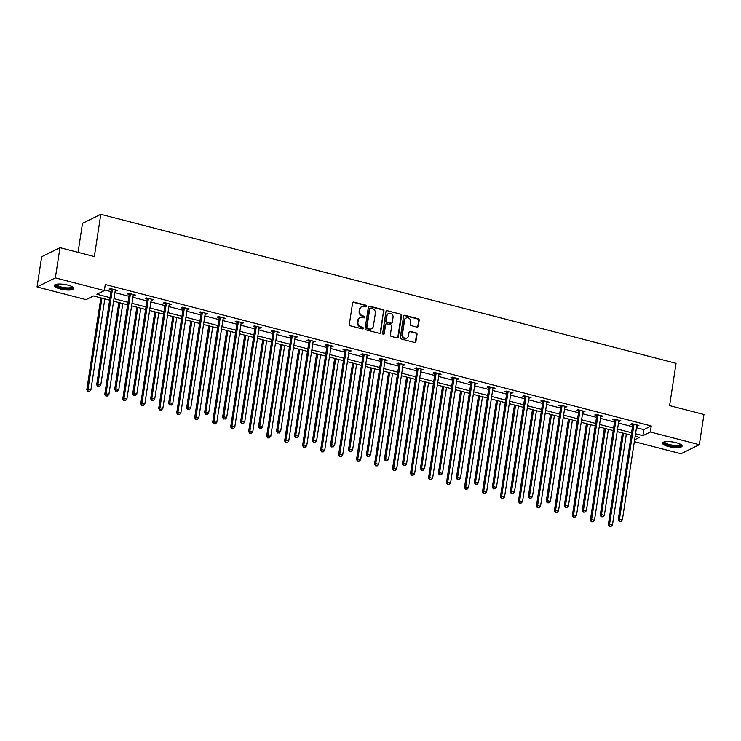<?xml version="1.0" encoding="UTF-8"?>
<svg xmlns="http://www.w3.org/2000/svg" width="741" height="741" viewBox="0 0 741 741"><rect width="100%" height="100%" fill="white"/><g stroke="black" fill="none" stroke-linecap="round" stroke-linejoin="round"><path stroke-width="1.11" d="M366.591 306.228A0.871 0.787 63.7 0 0 365.924 305.19L353.902 302.078A1.241 1.121 63.7 0 0 352.586 302.967L349.326 324.308A1.241 1.121 63.7 0 0 350.271 325.79L362.293 328.902A0.871 0.787 63.7 0 0 363.22 328.282A0.871 0.787 63.7 0 0 362.553 327.244L360.997 326.837A3.983 3.585 63.7 0 1 357.949 322.113L358.227 320.334A3.983 3.585 63.7 0 1 362.423 317.472L363.979 317.88A0.871 0.787 63.7 0 0 364.905 317.25A0.871 0.787 63.7 0 0 364.239 316.222L362.682 315.814A3.983 3.585 63.7 0 1 359.644 311.081L359.913 309.303A3.983 3.585 63.7 0 1 364.118 306.45L365.674 306.848A0.871 0.787 63.7 0 0 366.591 306.228M365.915 306.876A0.871 0.787 63.7 0 0 365.433 305.44L353.411 302.319A1.241 1.121 63.7 0 0 352.938 302.309M362.534 328.93A0.871 0.787 63.7 0 0 362.053 327.485L360.496 327.087L360.997 326.837M364.22 317.898A0.871 0.787 63.7 0 0 363.738 316.463L362.182 316.064L362.682 315.814M668.447 446.508A9.892 2.64 8.7 0 1 662.537 443.099A9.892 2.64 8.7 0 1 676.172 442.683A9.892 2.64 8.7 0 1 682.091 446.091A9.892 2.64 8.7 0 1 668.447 446.508M60.216 288.944A9.892 2.64 8.7 0 1 54.297 285.535A9.892 2.64 8.7 0 1 67.931 285.118A9.892 2.64 8.7 0 1 73.85 288.527A9.892 2.64 8.7 0 1 60.216 288.944M416.951 327.105A1.241 1.121 63.7 0 0 418.267 326.207L419.184 320.223A1.241 1.121 63.7 0 0 418.23 318.741L404.882 315.286A1.241 1.121 63.7 0 0 403.567 316.175L400.297 337.516A1.241 1.121 63.7 0 0 401.252 338.998L414.608 342.453A1.241 1.121 63.7 0 0 415.914 341.564L417.026 334.33A1.241 1.121 63.7 0 0 416.072 332.848L410.357 331.375A1.241 1.121 63.7 0 0 409.041 332.264L408.495 335.849A3.325 3.001 63.7 0 1 403.706 337.572A3.325 3.001 63.7 0 1 402.446 334.284L404.595 320.232A3.325 3.001 63.7 0 1 409.384 318.51A3.325 3.001 63.7 0 1 410.644 321.798L410.292 324.141A1.241 1.121 63.7 0 0 411.236 325.623L416.951 327.105M109.631 300.142L93.468 295.955L86.049 299.623L37.05 286.934L41.672 256.738L59.975 247.679L94.329 256.581L100.795 214.306L676.061 363.331L669.595 405.605L703.95 414.497L699.328 444.693L681.025 453.751L634.333 441.655M59.975 247.679L55.353 277.875L104.351 290.565L96.932 294.242L110.02 297.632M636.463 427.724L643.836 429.632L651.256 425.964L105.268 284.525L104.351 290.565M651.256 425.964L650.329 432.003L699.328 444.693M383.986 311.109A1.241 1.121 63.7 0 0 383.041 309.627L369.685 306.172A1.241 1.121 63.7 0 0 368.37 307.061L365.109 328.402A1.241 1.121 63.7 0 0 366.063 329.875L379.411 333.339A1.241 1.121 63.7 0 0 380.726 332.44L383.495 311.35A1.241 1.121 63.7 0 0 382.541 309.868L369.194 306.413A1.241 1.121 63.7 0 0 368.722 306.394M387.284 310.729L400.64 314.184A1.241 1.121 63.7 0 1 401.585 315.666L398.325 337.007A1.241 1.121 63.7 0 1 397.009 337.896L391.294 336.414A1.241 1.121 63.7 0 1 390.34 334.932L391.665 326.281A1.241 1.121 63.7 0 0 390.72 324.799L386.922 323.817A1.241 1.121 63.7 0 0 385.616 324.715L384.236 333.728A0.871 0.787 63.7 0 1 382.977 334.172A0.871 0.787 63.7 0 1 382.652 333.311L385.968 311.618A1.241 1.121 63.7 0 1 387.284 310.729L400.64 314.184M100.795 214.306L82.492 223.365L78.055 252.366M104.444 289.907L110.937 291.593M114.92 292.621L128.925 296.252M132.908 297.28L146.913 300.911M150.886 301.939L164.891 305.57M168.874 306.598L182.879 310.229M186.862 311.257L200.857 314.879M204.84 315.916L218.845 319.538M222.828 320.575L236.833 324.197M240.816 325.234L254.811 328.856M258.794 329.893L272.799 333.515M276.782 334.552L290.787 338.174M294.761 339.211L308.765 342.833M312.748 343.87L326.753 347.492M330.736 348.529L344.732 352.151M348.715 353.188L362.72 356.81M366.702 357.847L380.707 361.469M384.69 362.506L398.686 366.128M402.669 367.166L416.674 370.787M420.656 371.825L434.661 375.446M438.635 376.484L452.64 380.105M456.623 381.143L470.628 384.764M474.611 385.802L488.615 389.423M492.589 390.451L506.594 394.082M510.577 395.11L524.582 398.741M528.565 399.77L542.56 403.4M546.543 404.429L560.548 408.059M564.531 409.088L578.536 412.718M582.519 413.747L596.514 417.378M600.497 418.406L614.502 422.037M618.485 423.065L632.49 426.696M115.207 290.741L117.365 290.361L110.446 288.573L109.214 289.185L111.076 289.666M133.195 295.4L135.353 295.02L128.434 293.232L127.193 293.844L129.064 294.325M151.183 300.059L153.331 299.679L146.412 297.891L145.18 298.503L147.042 298.984M169.161 304.718L171.319 304.338L164.4 302.55L163.168 303.162L165.03 303.643M187.149 309.377L189.298 308.997L182.388 307.209L181.147 307.821L183.018 308.302M205.127 314.036L207.285 313.656L200.366 311.868L199.134 312.48L200.996 312.961M223.115 318.695L225.273 318.315L218.354 316.527L217.113 317.139L218.984 317.62M241.103 323.345L243.252 322.974L236.342 321.186L235.101 321.798L236.963 322.279M259.081 328.004L261.24 327.633L254.32 325.845L253.089 326.457L254.95 326.938M277.069 332.663L279.227 332.292L272.308 330.505L271.067 331.116L272.938 331.598M295.057 337.322L297.206 336.951L290.287 335.164L289.055 335.775L290.917 336.257M313.035 341.981L315.194 341.61L308.275 339.823L307.043 340.434L308.904 340.916M331.023 346.64L333.172 346.269L326.262 344.482L325.021 345.093L326.892 345.575M349.002 351.299L351.16 350.928L344.241 349.141L343.009 349.752L344.871 350.234M366.99 355.958L369.148 355.587L362.229 353.8L360.987 354.411L362.858 354.893M384.977 360.617L387.126 360.246L380.216 358.449L378.975 359.07L380.846 359.552M402.956 365.276L405.114 364.905L398.195 363.109L396.963 363.729L398.825 364.211M420.944 369.935L423.102 369.564L416.183 367.768L414.941 368.379L416.812 368.87M438.931 374.594L441.08 374.224L434.161 372.427L432.929 373.038L434.791 373.529M456.91 379.253L459.068 378.883L452.149 377.086L450.917 377.697L452.779 378.188M474.898 383.912L477.047 383.542L470.137 381.745L468.896 382.356L470.767 382.847M492.876 388.571L495.034 388.201L488.115 386.404L486.883 387.015L488.745 387.506M510.864 393.23L513.022 392.86L506.103 391.063L504.862 391.674L506.733 392.165M528.852 397.889L531.001 397.519L524.091 395.722L522.85 396.333L524.721 396.824M546.83 402.548L548.988 402.178L542.069 400.381L540.837 400.992L542.699 401.483M564.818 407.207L566.976 406.837L560.057 405.04L558.816 405.651L560.687 406.142M582.806 411.866L584.955 411.496L578.036 409.699L576.804 410.31L578.665 410.792M600.784 416.525L602.942 416.155L596.023 414.358L594.791 414.969L596.653 415.451M618.772 421.184L620.93 420.814L614.011 419.017L612.77 419.628L614.641 420.11M636.76 425.843L638.909 425.473L631.99 423.676L630.758 424.287L632.619 424.769M37.05 286.934L55.353 277.875M634.62 439.774L639.455 437.385L635.157 436.273M631.175 435.245L617.179 431.614M613.196 430.586L599.191 426.955M595.208 425.927L581.203 422.296M577.22 421.268L563.225 417.637M559.242 416.609L545.237 412.978M541.254 411.95L527.249 408.319M523.276 407.291L509.271 403.66M505.288 402.632L491.283 399.01M487.3 397.973L473.304 394.351M469.322 393.314L455.317 389.692M451.334 388.655L437.329 385.033M433.346 383.995L419.35 380.374M415.368 379.336L401.363 375.715M397.38 374.677L383.375 371.056M379.401 370.018L365.396 366.397M361.413 365.359L347.409 361.738M343.426 360.7L329.421 357.079M325.447 356.041L311.442 352.42M307.459 351.382L293.455 347.761M289.472 346.723L275.476 343.102M271.493 342.064L257.488 338.442M253.505 337.405L239.5 333.783M235.518 332.746L221.522 329.124M217.539 328.096L203.534 324.465M199.551 323.437L185.546 319.806M181.573 318.778L167.568 315.147M163.585 314.119L149.58 310.488M145.597 309.46L131.602 305.829M127.619 304.801L113.614 301.17M635.546 433.763L642.91 435.671L650.329 432.003M113.994 298.66L127.998 302.291M131.981 303.319L145.986 306.95M149.969 307.978L163.965 311.609M167.948 312.637L181.953 316.259M185.935 317.296L199.94 320.918M203.923 321.955L217.919 325.577M221.902 326.614L235.907 330.236M239.889 331.273L253.894 334.895M257.868 335.932L271.873 339.554M275.856 340.591L289.861 344.213M293.844 345.25L307.839 348.872M311.822 349.909L325.827 353.531M329.81 354.569L343.815 358.19M347.798 359.228L361.793 362.849M365.776 363.887L379.781 367.508M383.764 368.546L397.769 372.167M401.742 373.205L415.747 376.826M419.73 377.864L433.735 381.485M437.718 382.523L451.714 386.144M455.696 387.182L469.701 390.803M473.684 391.832L487.689 395.462M491.672 396.491L505.668 400.121M509.651 401.15L523.655 404.781M527.638 405.809L541.643 409.44M545.617 410.468L559.622 414.099M563.605 415.127L577.61 418.758M581.592 419.786L595.597 423.417M599.571 424.445L613.576 428.076M617.559 429.104L631.564 432.735M643.836 429.632L642.91 435.671M116.124 290.972L116.263 290.083M134.112 295.631L134.251 294.742M152.1 300.29L152.229 299.392M170.078 304.949L170.217 304.051M188.066 309.608L188.205 308.71M206.054 314.267L206.183 313.369M224.032 318.926L224.171 318.028M242.02 323.585L242.159 322.687M259.998 328.244L260.137 327.346M277.986 332.904L278.125 332.005M295.974 337.563L296.104 336.664M313.952 342.222L314.091 341.323M331.94 346.881L332.079 345.982M349.928 351.54L350.058 350.641M367.906 356.199L368.045 355.3M385.894 360.858L386.033 359.959M403.873 365.517L404.012 364.618M421.861 370.176L422 369.277M439.848 374.835L439.987 373.936M457.827 379.494L457.966 378.595M475.815 384.153L475.954 383.254M493.802 388.812L493.932 387.913M511.781 393.471L511.92 392.573M529.769 398.13L529.908 397.232M547.747 402.789L547.886 401.891M565.735 407.448L565.874 406.55M583.723 412.107L583.862 411.209M601.701 416.766L601.84 415.868M619.689 421.425L619.828 420.527M637.677 426.084L637.806 425.186M361.765 306.672L361.275 306.922A3.983 3.585 63.7 0 0 359.422 309.553L359.913 309.303M362.182 316.064A3.983 3.585 63.7 0 1 359.144 311.331L359.422 309.553M360.08 317.694L359.589 317.945A3.983 3.585 63.7 0 0 357.727 320.575L358.227 320.334M360.496 327.087A3.983 3.585 63.7 0 1 357.458 322.354L357.727 320.575M379.883 333.357A1.241 1.121 63.7 0 0 380.226 332.69L383.495 311.35M370.676 308.154A0.871 0.787 63.7 0 0 369.759 308.775L366.897 327.503A0.871 0.787 63.7 0 0 367.555 328.541L369.194 328.967A3.983 3.585 63.7 0 0 373.399 326.114L375.363 313.304A3.983 3.585 63.7 0 0 372.315 308.571L370.676 308.154M370.167 308.2L369.666 308.441A0.871 0.787 63.7 0 0 369.268 309.016L369.759 308.775M371.547 328.745L371.046 328.985A3.983 3.585 63.7 0 1 368.703 329.208L367.064 328.782A0.871 0.787 63.7 0 1 366.397 327.754L369.268 309.016M397.472 337.915A1.241 1.121 63.7 0 0 397.824 337.248L401.094 315.907A1.241 1.121 63.7 0 0 400.14 314.434M386.191 323.891L385.7 324.132A1.241 1.121 63.7 0 0 385.116 324.956L383.736 333.969L384.236 333.728M393.045 317.305A3.325 3.001 63.7 0 0 388.534 313.536A3.325 3.001 63.7 0 0 386.987 315.731L386.228 320.686A1.241 1.121 63.7 0 0 387.182 322.159L390.97 323.141A1.241 1.121 63.7 0 0 392.285 322.252L393.045 317.305M388.534 313.536L388.043 313.776A3.325 3.001 63.7 0 0 386.496 315.981L386.987 315.731M391.702 323.076L391.211 323.317A1.241 1.121 63.7 0 1 390.479 323.391L386.682 322.409A1.241 1.121 63.7 0 1 385.737 320.927L386.496 315.981M386.793 310.97A1.241 1.121 63.7 0 0 386.32 310.951M406.142 318.028L405.651 318.278A3.325 3.001 63.7 0 0 404.095 320.473L404.595 320.232M406.948 338.053L406.448 338.294A3.325 3.001 63.7 0 1 401.946 334.524L404.095 320.473M415.071 342.472A1.241 1.121 63.7 0 0 415.423 341.805L416.525 334.571A1.241 1.121 63.7 0 0 415.581 333.098L409.866 331.616A1.241 1.121 63.7 0 0 409.393 331.598M417.424 327.124A1.241 1.121 63.7 0 0 417.776 326.457L418.684 320.464A1.241 1.121 63.7 0 0 417.739 318.991L404.382 315.527A1.241 1.121 63.7 0 0 403.919 315.509M100.841 297.863L86.79 389.683L88.022 389.071L90.902 389.812L104.814 298.892M101.934 298.141L88.022 389.071L87.781 391.294L89.429 391.341L88.272 391.044M90.902 389.812L89.429 391.341M87.781 391.294L86.79 389.683M112.373 289.722L111.131 290.333L96.682 384.783L97.914 384.171L112.373 289.722A1.269 1.139 63.7 0 0 112.354 289.249L112.317 289.055M98.173 386.154L99.322 386.45L98.173 386.154L97.914 384.171L100.795 384.922L115.253 290.472A1.269 1.139 63.7 0 1 115.401 290.037L115.494 289.879M111.131 290.333A1.269 1.139 63.7 0 0 111.113 289.861L110.872 288.684M96.682 384.783L97.673 386.394M99.322 386.45L100.795 384.922M72.599 286.934A8.559 2.288 8.7 0 1 72.627 286.98A8.559 2.288 8.7 0 1 65.217 288.499A8.559 2.288 8.7 0 1 55.807 285.146A8.559 2.288 8.7 0 1 55.955 284.387M56.473 284.266A7.929 2.121 -171.3 0 0 56.529 284.609A7.929 2.121 -171.3 0 0 64.606 287.647A7.929 2.121 -171.3 0 0 72.146 286.665M54.575 285.035A9.828 2.631 -171.3 0 0 63.819 288.666A9.828 2.631 -171.3 0 0 73.73 287.971M680.84 444.498A8.559 2.288 8.7 0 1 677.598 446.193A8.559 2.288 8.7 0 1 669.123 445.276A8.559 2.288 8.7 0 1 664.195 441.951M664.714 441.831A7.929 2.121 -171.3 0 0 669.456 444.554A7.929 2.121 -171.3 0 0 680.386 444.23M662.815 442.599A9.828 2.631 -171.3 0 0 668.623 445.526A9.828 2.631 -171.3 0 0 681.961 445.536M118.819 302.523L104.768 394.342L106.009 393.73L108.89 394.471L122.802 303.551M119.922 302.8L106.009 393.73L105.768 395.944L107.417 396L106.259 395.703M108.89 394.471L107.417 396M105.768 395.944L104.768 394.342M136.807 307.182L122.756 399.001L123.988 398.389L126.878 399.13L140.79 308.21M137.9 307.459L123.988 398.389L124.247 400.362L123.747 400.603L125.396 400.659L124.247 400.362M126.878 399.13L125.396 400.659M123.747 400.603L122.756 399.001M130.351 294.381L129.119 294.992L114.66 389.442L115.902 388.83L130.351 294.381A1.269 1.139 63.7 0 0 130.342 293.908L130.296 293.714M116.152 390.813L117.31 391.109L116.152 390.813L115.902 388.83L118.782 389.581L133.232 295.131A1.269 1.139 63.7 0 1 133.389 294.696L133.482 294.538M129.119 294.992A1.269 1.139 63.7 0 0 129.101 294.52L128.851 293.343M114.66 389.442L115.661 391.053M117.31 391.109L118.782 389.581M148.339 299.04L147.098 299.651L132.648 394.101L133.88 393.49L148.339 299.04A1.269 1.139 63.7 0 0 148.32 298.567L148.283 298.373M134.14 395.472L135.288 395.768L134.14 395.472L133.88 393.49L136.77 394.24L151.22 299.79A1.269 1.139 63.7 0 1 151.368 299.355L151.47 299.197M147.098 299.651A1.269 1.139 63.7 0 0 147.089 299.179L146.838 298.002M132.648 394.101L133.639 395.713M135.288 395.768L136.77 394.24M154.786 311.841L140.744 403.66L141.976 403.048L144.856 403.789L158.769 312.869M155.888 312.118L141.976 403.048L141.735 405.262L143.384 405.318L142.226 405.021M144.856 403.789L143.384 405.318M141.735 405.262L140.744 403.66M172.773 316.5L158.722 408.319L159.963 407.698L162.844 408.448L176.756 317.528M173.876 316.778L159.963 407.698L159.723 409.921L161.362 409.977L160.213 409.68M162.844 408.448L161.362 409.977M159.723 409.921L158.722 408.319M190.761 321.159L176.71 412.978L177.942 412.357L180.823 413.108L194.744 322.187M191.854 321.437L177.942 412.357L178.201 414.339L177.701 414.58L179.35 414.636L178.201 414.339M180.823 413.108L179.35 414.636M177.701 414.58L176.71 412.978M166.317 303.699L165.086 304.31L150.636 398.76L151.868 398.149L166.317 303.699A1.269 1.139 63.7 0 0 166.308 303.226L166.262 303.032M152.118 400.131L153.276 400.427L152.118 400.131L151.868 398.149L154.749 398.899L169.207 304.449A1.269 1.139 63.7 0 1 169.356 304.014L169.448 303.856M165.086 304.31A1.269 1.139 63.7 0 0 165.067 303.838L164.826 302.661M150.636 398.76L151.627 400.372M153.276 400.427L154.749 398.899M184.305 308.358L183.073 308.969L168.615 403.419L169.856 402.808L184.305 308.358A1.269 1.139 63.7 0 0 184.296 307.885L184.25 307.691M170.106 404.79L171.264 405.086L170.106 404.79L169.856 402.808L172.736 403.558L187.186 309.108A1.269 1.139 63.7 0 1 187.343 308.673L187.436 308.515M183.073 308.969A1.269 1.139 63.7 0 0 183.055 308.497L182.805 307.32M168.615 403.419L169.615 405.031M171.264 405.086L172.736 403.558M202.293 313.017L201.052 313.628L186.602 408.078L187.834 407.467L202.293 313.017A1.269 1.139 63.7 0 0 202.274 312.545L202.237 312.35M188.094 409.449L189.242 409.745L188.094 409.449L187.834 407.467L190.715 408.217L205.174 313.767A1.269 1.139 63.7 0 1 205.322 313.332L205.424 313.174M201.052 313.628A1.269 1.139 63.7 0 0 201.043 313.156L200.792 311.98M186.602 408.078L187.593 409.69M189.242 409.745L190.715 408.217M220.272 317.676L219.04 318.287L204.581 412.737L205.822 412.126L220.272 317.676A1.269 1.139 63.7 0 0 220.262 317.204L220.216 317.009M206.072 414.099L207.23 414.404L206.072 414.099L205.822 412.126L208.703 412.876L223.152 318.426A1.269 1.139 63.7 0 1 223.31 317.991L223.402 317.833M219.04 318.287A1.269 1.139 63.7 0 0 219.021 317.815L218.771 316.629M204.581 412.737L205.581 414.349M207.23 414.404L208.703 412.876M238.259 322.335L237.018 322.946L222.569 417.396L223.81 416.785L238.259 322.335A1.269 1.139 63.7 0 0 238.241 321.863L238.204 321.668M224.06 418.758L225.208 419.063L224.06 418.758L223.81 416.785L226.69 417.535L241.14 323.085A1.269 1.139 63.7 0 1 241.297 322.65L241.39 322.492M237.018 322.946A1.269 1.139 63.7 0 0 237.009 322.474L236.759 321.288M222.569 417.396L223.569 419.008M225.208 419.063L226.69 417.535M256.247 326.994L255.006 327.605L240.556 422.055L241.788 421.444L256.247 326.994A1.269 1.139 63.7 0 0 256.229 326.522L256.191 326.327M242.048 423.417L243.196 423.722L242.048 423.417L241.788 421.444L244.669 422.194L259.128 327.735A1.269 1.139 63.7 0 1 259.276 327.309L259.369 327.151M255.006 327.605A1.269 1.139 63.7 0 0 254.997 327.133L254.747 325.947M240.556 422.055L241.547 423.667M243.196 423.722L244.669 422.194M274.226 331.653L272.994 332.264L258.535 426.714L259.776 426.103L274.226 331.653A1.269 1.139 63.7 0 0 274.216 331.181L274.17 330.986M260.026 428.076L261.184 428.381L260.026 428.076L259.776 426.103L262.657 426.853L277.106 332.394A1.269 1.139 63.7 0 1 277.264 331.968L277.356 331.811M272.994 332.264A1.269 1.139 63.7 0 0 272.975 331.792L272.725 330.606M258.535 426.714L259.535 428.326M261.184 428.381L262.657 426.853M292.213 336.312L290.972 336.923L276.523 431.373L277.755 430.762L292.213 336.312A1.269 1.139 63.7 0 0 292.195 335.84L292.158 335.645M278.014 432.735L279.162 433.04L278.014 432.735L277.755 430.762L280.644 431.503L295.094 337.053A1.269 1.139 63.7 0 1 295.242 336.627L295.344 336.47M290.972 336.923A1.269 1.139 63.7 0 0 290.963 336.451L290.713 335.265M276.523 431.373L277.514 432.985M279.162 433.04L280.644 431.503M310.192 340.971L308.96 341.582L294.51 436.032L295.742 435.421L310.192 340.971A1.269 1.139 63.7 0 0 310.183 340.499L310.146 340.304M295.992 437.394L297.15 437.699L295.992 437.394L295.742 435.421L298.623 436.162L313.082 341.712A1.269 1.139 63.7 0 1 313.23 341.286L313.323 341.129M308.96 341.582A1.269 1.139 63.7 0 0 308.941 341.11L308.701 339.924M294.51 436.032L295.502 437.644M297.15 437.699L298.623 436.162M328.18 345.63L326.948 346.242L312.489 440.691L313.73 440.08L328.18 345.63A1.269 1.139 63.7 0 0 328.17 345.158L328.124 344.963M313.98 442.053L315.138 442.358L313.98 442.053L313.73 440.08L316.611 440.821L331.06 346.371A1.269 1.139 63.7 0 1 331.218 345.945L331.31 345.788M326.948 346.242A1.269 1.139 63.7 0 0 326.929 345.769L326.679 344.584M312.489 440.691L313.489 442.303M315.138 442.358L316.611 440.821M346.167 350.289L344.926 350.901L330.477 445.35L331.709 444.739L346.167 350.289A1.269 1.139 63.7 0 0 346.149 349.817L346.112 349.622M331.968 446.712L333.117 447.018L331.968 446.712L331.709 444.739L334.599 445.48L349.048 351.03A1.269 1.139 63.7 0 1 349.196 350.604L349.298 350.447M344.926 350.901A1.269 1.139 63.7 0 0 344.917 350.428L344.667 349.243M330.477 445.35L331.468 446.962M333.117 447.018L334.599 445.48M364.146 354.948L362.914 355.56L348.455 450.009L349.696 449.398L364.146 354.948A1.269 1.139 63.7 0 0 364.137 354.476L364.09 354.281M349.947 451.371L351.104 451.677L349.947 451.371L349.696 449.398L352.577 450.139L367.036 355.689A1.269 1.139 63.7 0 1 367.184 355.263L367.277 355.106M362.914 355.56A1.269 1.139 63.7 0 0 362.895 355.087L362.655 353.902M348.455 450.009L349.456 451.621M351.104 451.677L352.577 450.139M382.134 359.607L380.893 360.219L366.443 454.668L367.684 454.057L382.134 359.607A1.269 1.139 63.7 0 0 382.115 359.135L382.078 358.94M367.934 456.03L369.083 456.336L367.934 456.03L367.684 454.057L370.565 454.798L385.014 360.348A1.269 1.139 63.7 0 1 385.172 359.922L385.264 359.765M380.893 360.219A1.269 1.139 63.7 0 0 380.883 359.746L380.633 358.561M366.443 454.668L367.443 456.28M369.083 456.336L370.565 454.798M400.121 364.266L398.88 364.878L384.431 459.327L385.663 458.716L400.121 364.266A1.269 1.139 63.7 0 0 400.103 363.794L400.066 363.599M385.922 460.689L387.071 460.995L385.922 460.689L385.663 458.716L388.543 459.457L403.002 365.007A1.269 1.139 63.7 0 1 403.15 364.581L403.243 364.424M398.88 364.878A1.269 1.139 63.7 0 0 398.871 364.405L398.621 363.22M384.431 459.327L385.422 460.939M387.071 460.995L388.543 459.457M418.1 368.925L416.868 369.537L402.409 463.986L403.65 463.375L418.1 368.925A1.269 1.139 63.7 0 0 418.091 368.453L418.044 368.258M403.901 465.348L405.058 465.644L403.901 465.348L403.65 463.375L406.531 464.116L420.981 369.666A1.269 1.139 63.7 0 1 421.138 369.24L421.231 369.083M416.868 369.537A1.269 1.139 63.7 0 0 416.85 369.064L416.599 367.879M402.409 463.986L403.41 465.598M405.058 465.644L406.531 464.116M436.088 373.584L434.847 374.196L420.397 468.645L421.638 468.034L436.088 373.584A1.269 1.139 63.7 0 0 436.069 373.112L436.032 372.918M421.888 470.007L423.037 470.303L421.888 470.007L421.638 468.034L424.519 468.775L438.968 374.325A1.269 1.139 63.7 0 1 439.117 373.899L439.218 373.742M434.847 374.196A1.269 1.139 63.7 0 0 434.837 373.723L434.587 372.538M420.397 468.645L421.388 470.257M423.037 470.303L424.519 468.775M454.076 378.243L452.834 378.855L438.385 473.304L439.617 472.693L454.076 378.243A1.269 1.139 63.7 0 0 454.057 377.771L454.02 377.577M439.867 474.666L441.025 474.962L439.867 474.666L439.617 472.693L442.497 473.434L456.956 378.984A1.269 1.139 63.7 0 1 457.104 378.558L457.197 378.401M452.834 378.855A1.269 1.139 63.7 0 0 452.816 378.382L452.575 377.197M438.385 473.304L439.376 474.916M441.025 474.962L442.497 473.434M472.054 382.902L470.822 383.514L456.363 477.964L457.605 477.352L472.054 382.902A1.269 1.139 63.7 0 0 472.045 382.43L471.998 382.236M457.855 479.325L459.012 479.622L457.855 479.325L457.605 477.352L460.485 478.093L474.935 383.643A1.269 1.139 63.7 0 1 475.092 383.217L475.185 383.06M470.822 383.514A1.269 1.139 63.7 0 0 470.804 383.041L470.554 381.856M456.363 477.964L457.364 479.575M459.012 479.622L460.485 478.093M490.042 387.562L488.801 388.173L474.351 482.623L475.583 482.011L490.042 387.562A1.269 1.139 63.7 0 0 490.023 387.089L489.986 386.895M475.842 483.984L476.991 484.281L475.842 483.984L475.583 482.011L478.473 482.752L492.922 388.303A1.269 1.139 63.7 0 1 493.071 387.876L493.173 387.719M488.801 388.173A1.269 1.139 63.7 0 0 488.791 387.7L488.541 386.515M474.351 482.623L475.342 484.234M476.991 484.281L478.473 482.752M208.74 325.818L194.688 417.628L195.93 417.016L198.81 417.767L212.723 326.846M209.842 326.096L195.93 417.016L195.689 419.239L197.338 419.295L196.18 418.998M198.81 417.767L197.338 419.295M195.689 419.239L194.688 417.628M226.727 330.477L212.676 422.287L213.917 421.675L216.798 422.426L230.71 331.505M227.83 330.755L213.917 421.675L214.168 423.657L213.667 423.898L215.316 423.954L214.168 423.657M216.798 422.426L215.316 423.954M213.667 423.898L212.676 422.287M244.715 335.127L230.664 426.946L231.896 426.334L234.777 427.085L248.689 336.164M245.808 335.414L231.896 426.334L232.155 428.317L231.655 428.557L233.304 428.613L232.155 428.317M234.777 427.085L233.304 428.613M231.655 428.557L230.664 426.946M262.694 339.786L248.643 431.605L249.884 430.993L252.764 431.744L266.677 340.823M263.796 340.073L249.884 430.993L249.643 433.216L251.292 433.272L250.134 432.976M252.764 431.744L251.292 433.272M249.643 433.216L248.643 431.605M280.682 344.445L266.63 436.264L267.862 435.652L270.752 436.403L284.664 345.482M281.784 344.732L267.862 435.652L268.122 437.635L267.621 437.875L269.27 437.931L268.122 437.635M270.752 436.403L269.27 437.931M267.621 437.875L266.63 436.264M298.66 349.104L284.618 440.923L285.85 440.311L288.731 441.062L302.643 350.141M299.762 349.391L285.85 440.311L285.609 442.534L287.258 442.59L286.1 442.294M288.731 441.062L287.258 442.59M285.609 442.534L284.618 440.923M316.648 353.763L302.597 445.582L303.838 444.971L306.718 445.721L320.631 354.8M317.75 354.05L303.838 444.971L303.597 447.194L305.236 447.249L304.088 446.953M306.718 445.721L305.236 447.249M303.597 447.194L302.597 445.582M334.636 358.422L320.584 450.241L321.816 449.63L324.697 450.38L338.618 359.459M335.729 358.709L321.816 449.63L322.076 451.612L321.575 451.853L323.224 451.908L322.076 451.612M324.697 450.38L323.224 451.908M321.575 451.853L320.584 450.241M352.614 363.081L338.563 454.9L339.804 454.289L342.685 455.039L356.597 364.118M353.716 363.368L339.804 454.289L339.563 456.512L341.212 456.567L340.054 456.271M342.685 455.039L341.212 456.567M339.563 456.512L338.563 454.9M370.602 367.74L356.551 459.559L357.792 458.948L360.672 459.698L374.585 368.777M371.704 368.027L357.792 458.948L357.551 461.171L359.19 461.226L358.042 460.93M360.672 459.698L359.19 461.226M357.551 461.171L356.551 459.559M388.59 372.399L374.538 464.218L375.77 463.607L378.651 464.357L392.563 373.436M389.683 372.686L375.77 463.607L376.03 465.589L375.53 465.83L377.178 465.885L376.03 465.589M378.651 464.357L377.178 465.885M375.53 465.83L374.538 464.218M406.568 377.058L392.517 468.877L393.758 468.266L396.639 469.016L410.551 378.095M407.67 377.345L393.758 468.266L393.517 470.489L395.166 470.544L394.008 470.248M396.639 469.016L395.166 470.544M393.517 470.489L392.517 468.877M424.556 381.717L410.505 473.536L411.737 472.925L414.627 473.675L428.539 382.754M425.658 382.004L411.737 472.925L411.996 474.907L411.496 475.148L413.145 475.203L411.996 474.907M414.627 473.675L413.145 475.203M411.496 475.148L410.505 473.536M442.534 386.376L428.493 478.195L429.724 477.584L432.605 478.334L446.517 387.413M443.637 386.663L429.724 477.584L429.484 479.807L431.132 479.862L429.975 479.566M432.605 478.334L431.132 479.862M429.484 479.807L428.493 478.195M460.522 391.035L446.471 482.854L447.712 482.243L450.593 482.993L464.505 392.072M461.624 391.322L447.712 482.243L447.471 484.466L449.12 484.521L447.962 484.225M450.593 482.993L449.12 484.521M447.471 484.466L446.471 482.854M478.51 395.694L464.459 487.513L465.691 486.902L468.571 487.652L482.493 396.731M479.603 395.981L465.691 486.902L465.95 488.884L465.45 489.125L467.099 489.18L465.95 488.884M468.571 487.652L467.099 489.18M465.45 489.125L464.459 487.513M496.489 400.353L482.437 492.172L483.678 491.561L486.559 492.311L500.471 401.39M497.591 400.64L483.678 491.561L483.438 493.784L485.086 493.839L483.929 493.543M486.559 492.311L485.086 493.839M483.438 493.784L482.437 492.172M514.476 405.012L500.425 496.831L501.666 496.22L504.547 496.97L518.459 406.04M515.579 405.299L501.666 496.22L501.425 498.443L503.065 498.498L501.916 498.202M504.547 496.97L503.065 498.498M501.425 498.443L500.425 496.831M508.02 392.221L506.788 392.832L492.339 487.282L493.571 486.67L508.02 392.221A1.269 1.139 63.7 0 0 508.011 391.748L507.965 391.554M493.821 488.643L494.979 488.94L493.821 488.643L493.571 486.67L496.451 487.411L510.91 392.962A1.269 1.139 63.7 0 1 511.058 392.535L511.151 392.378M506.788 392.832A1.269 1.139 63.7 0 0 506.77 392.36L506.529 391.174M492.339 487.282L493.33 488.893M494.979 488.94L496.451 487.411M526.008 396.88L524.776 397.491L510.317 491.941L511.559 491.329L526.008 396.88A1.269 1.139 63.7 0 0 525.99 396.407L525.953 396.203M511.809 493.302L512.957 493.599L511.809 493.302L511.559 491.329L514.439 492.07L528.889 397.621A1.269 1.139 63.7 0 1 529.046 397.195L529.139 397.037M524.776 397.491A1.269 1.139 63.7 0 0 524.758 397.019L524.508 395.833M510.317 491.941L511.318 493.552M512.957 493.599L514.439 492.07M532.464 409.671L518.413 501.49L519.645 500.879L522.525 501.629L536.438 410.699M533.557 409.958L519.645 500.879L519.904 502.861L519.404 503.102L521.053 503.158L519.904 502.861M522.525 501.629L521.053 503.158M519.404 503.102L518.413 501.49M543.996 401.539L542.755 402.15L528.305 496.6L529.537 495.988L543.996 401.539A1.269 1.139 63.7 0 0 543.977 401.066L543.94 400.862M529.796 497.961L530.945 498.258L529.796 497.961L529.537 495.988L532.418 496.729L546.877 402.28A1.269 1.139 63.7 0 1 547.025 401.854L547.127 401.696M542.755 402.15A1.269 1.139 63.7 0 0 542.745 401.678L542.495 400.492M528.305 496.6L529.296 498.211M530.945 498.258L532.418 496.729M550.443 414.33L536.391 506.149L537.633 505.538L540.513 506.288L554.425 415.358M551.545 414.617L537.633 505.538L537.392 507.761L539.04 507.817L537.883 507.52M540.513 506.288L539.04 507.817M537.392 507.761L536.391 506.149M561.974 406.188L560.742 406.809L546.284 501.259L547.525 500.647L561.974 406.188A1.269 1.139 63.7 0 0 561.965 405.716L561.919 405.522M547.775 502.62L548.933 502.917L547.775 502.62L547.525 500.647L550.406 501.388L564.855 406.939A1.269 1.139 63.7 0 1 565.013 406.513L565.105 406.355M560.742 406.809A1.269 1.139 63.7 0 0 560.724 406.337L560.474 405.151M546.284 501.259L547.284 502.861M548.933 502.917L550.406 501.388M568.43 418.989L554.379 510.808L555.611 510.197L558.501 510.947L572.413 420.017M569.533 419.276L555.611 510.197L555.87 512.179L555.37 512.42L557.019 512.476L555.87 512.179M558.501 510.947L557.019 512.476M555.37 512.42L554.379 510.808M579.962 410.847L578.721 411.468L564.272 505.918L565.513 505.306L579.962 410.847A1.269 1.139 63.7 0 0 579.944 410.375L579.907 410.181M565.763 507.279L566.911 507.576L565.763 507.279L565.513 505.306L568.393 506.047L582.843 411.598A1.269 1.139 63.7 0 1 583 411.172L583.093 411.014M578.721 411.468A1.269 1.139 63.7 0 0 578.712 410.996L578.462 409.81M564.272 505.918L565.263 507.52M566.911 507.576L568.393 506.047M586.418 423.648L572.367 515.467L573.599 514.856L576.479 515.606L590.392 424.676M587.511 423.935L573.599 514.856L573.358 517.079L575.007 517.135L573.849 516.829M576.479 515.606L575.007 517.135M573.358 517.079L572.367 515.467M597.95 415.506L596.709 416.127L582.259 510.577L583.491 509.965L597.95 415.506A1.269 1.139 63.7 0 0 597.931 415.034L597.894 414.84M583.751 511.938L584.899 512.235L583.751 511.938L583.491 509.965L586.372 510.706L600.831 416.257A1.269 1.139 63.7 0 1 600.979 415.831L601.071 415.664M596.709 416.127A1.269 1.139 63.7 0 0 596.69 415.645L596.449 414.469M582.259 510.577L583.25 512.179M584.899 512.235L586.372 510.706M604.397 428.307L590.345 520.126L591.587 519.515L594.467 520.265L608.38 429.335M605.499 428.594L591.587 519.515L591.346 521.738L592.995 521.794L591.837 521.488M594.467 520.265L592.995 521.794M591.346 521.738L590.345 520.126M615.928 420.166L614.697 420.777L600.238 515.236L601.479 514.615L615.928 420.166A1.269 1.139 63.7 0 0 615.919 419.693L615.873 419.499M601.729 516.597L602.887 516.894L601.729 516.597L601.479 514.615L604.36 515.365L618.809 420.916A1.269 1.139 63.7 0 1 618.967 420.49L619.059 420.323M614.697 420.777A1.269 1.139 63.7 0 0 614.678 420.304L614.428 419.128M600.238 515.236L601.238 516.838M602.887 516.894L604.36 515.365M622.384 432.966L608.333 524.785L609.565 524.174L612.455 524.924L626.367 433.994M623.477 433.253L609.565 524.174L609.824 526.147L609.324 526.397L610.973 526.453L609.824 526.147M612.455 524.924L610.973 526.453M609.324 526.397L608.333 524.785M633.916 424.825L632.675 425.436L618.226 519.895L619.457 519.274L633.916 424.825A1.269 1.139 63.7 0 0 633.898 424.352L633.861 424.158M619.717 521.256L620.865 521.553L619.717 521.256L619.457 519.274L622.347 520.025L636.797 425.575A1.269 1.139 63.7 0 1 636.945 425.149L637.047 424.982M632.675 425.436A1.269 1.139 63.7 0 0 632.666 424.964L632.416 423.787M618.226 519.895L619.217 521.497M620.865 521.553L622.347 520.025M365.433 305.44L365.924 305.19M362.053 327.485L362.553 327.244M363.738 316.463L364.239 316.222M359.144 311.331L359.644 311.081M357.458 322.354L357.949 322.113M353.411 302.319L353.902 302.078M380.226 332.69L380.726 332.44M369.194 306.413L369.685 306.172M382.541 309.868L383.041 309.627M366.397 327.754L366.897 327.503M367.064 328.782L367.555 328.541M368.703 329.208L369.194 328.967M401.094 315.907L401.585 315.666M397.824 337.248L398.325 337.007M385.116 324.956L385.616 324.715M385.737 320.927L386.228 320.686M386.682 322.409L387.182 322.159M390.479 323.391L390.97 323.141M401.946 334.524L402.446 334.284M409.866 331.616L410.357 331.375M415.581 333.098L416.072 332.848M416.525 334.571L417.026 334.33M415.423 341.805L415.914 341.564M404.382 315.527L404.882 315.286M417.739 318.991L418.23 318.741M418.684 320.464L419.184 320.223M417.776 326.457L418.267 326.207M112.354 289.249L111.113 289.861M130.342 293.908L129.101 294.52M148.32 298.567L147.089 299.179M166.308 303.226L165.067 303.838M184.296 307.885L183.055 308.497M202.274 312.545L201.043 313.156M220.262 317.204L219.021 317.815M238.241 321.863L237.009 322.474M256.229 326.522L254.997 327.133M274.216 331.181L272.975 331.792M292.195 335.84L290.963 336.451M310.183 340.499L308.941 341.11M328.17 345.158L326.929 345.769M346.149 349.817L344.917 350.428M364.137 354.476L362.895 355.087M382.115 359.135L380.883 359.746M400.103 363.794L398.871 364.405M418.091 368.453L416.85 369.064M436.069 373.112L434.837 373.723M454.057 377.771L452.816 378.382M472.045 382.43L470.804 383.041M490.023 387.089L488.791 387.7M508.011 391.748L506.77 392.36M525.99 396.407L524.758 397.019M543.977 401.066L542.745 401.678M561.965 405.716L560.724 406.337M579.944 410.375L578.712 410.996M597.931 415.034L596.69 415.645M615.919 419.693L614.678 420.304M633.898 424.352L632.666 424.964"/></g></svg>

